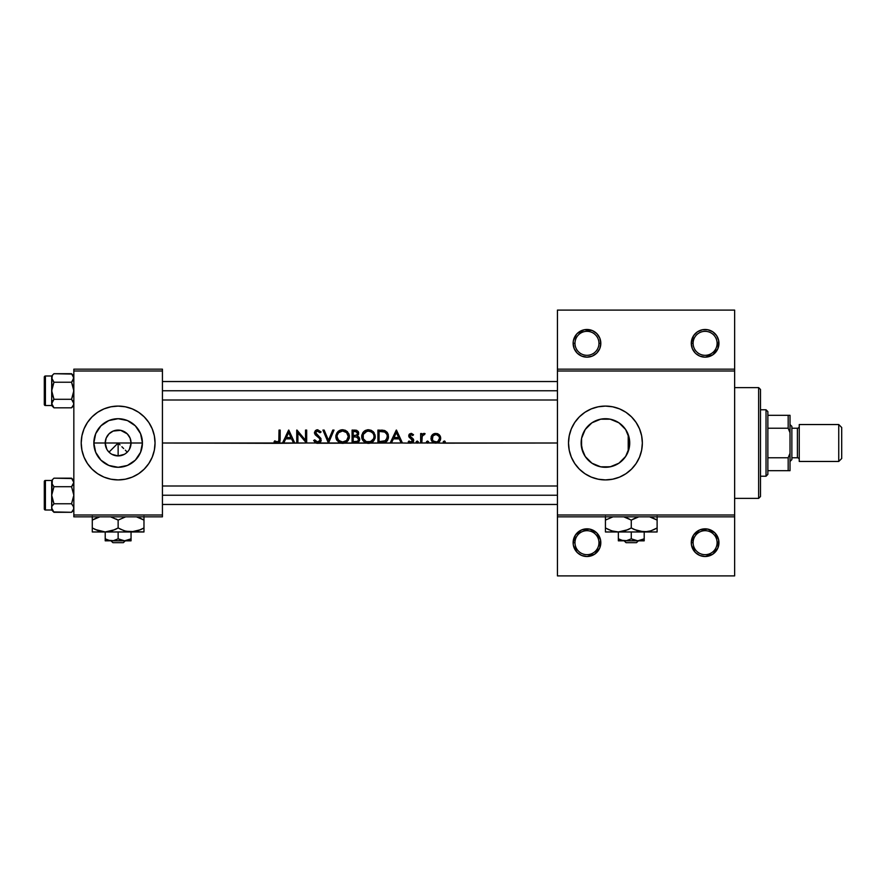 <?xml version="1.0" encoding="UTF-8"?>
<svg xmlns="http://www.w3.org/2000/svg" width="886" height="886" viewBox="0 0 886 886"><rect width="100%" height="100%" fill="white"/><g stroke="black" fill="none" stroke-linecap="round" stroke-linejoin="round"><path stroke-width="1.33" d="M574.981 542.675A11.994 11.994 0 0 0 586.975 554.669A11.994 11.994 0 0 0 598.969 542.675L600.819 542.675A13.844 13.844 0 0 1 586.975 556.519A13.844 13.844 0 0 1 573.131 542.675L574.981 542.675A11.994 11.994 0 0 1 586.975 530.681A11.994 11.994 0 0 1 598.969 542.675A11.994 11.994 0 0 1 586.975 554.669A11.994 11.994 0 0 1 574.981 542.675L573.131 542.675L573.397 545.377L577.185 552.465L581.681 555.467L586.975 556.519L594.661 554.182L599.767 547.969L600.553 539.973L596.765 532.885L589.677 529.097L581.681 529.883L575.468 534.989L573.131 542.675A13.844 13.844 0 0 1 586.975 528.831A13.844 13.844 0 0 1 600.819 542.675L598.969 542.675A11.994 11.994 0 0 0 586.975 530.681A11.994 11.994 0 0 0 574.981 542.675M693.107 542.675A11.994 11.994 0 0 0 705.112 554.669A11.994 11.994 0 0 0 717.106 542.675L718.956 542.675A13.844 13.844 0 0 1 705.112 556.519A13.844 13.844 0 0 1 691.268 542.675L693.107 542.675A11.994 11.994 0 0 1 705.112 530.681A11.994 11.994 0 0 1 717.106 542.675A11.994 11.994 0 0 1 705.112 554.669A11.994 11.994 0 0 1 693.107 542.675L691.268 542.675L691.534 545.377L695.322 552.465L699.807 555.467L705.112 556.519L712.798 554.182L717.904 547.969L718.69 539.973L714.902 532.885L707.814 529.097L699.807 529.883L693.594 534.989L691.268 542.675A13.844 13.844 0 0 1 705.112 528.831A13.844 13.844 0 0 1 718.956 542.675L717.106 542.675A11.994 11.994 0 0 0 705.112 530.681A11.994 11.994 0 0 0 693.107 542.675M577.185 333.535L584.273 329.747L592.269 330.533L596.765 333.535L599.767 338.031L600.819 343.325L598.969 343.325A11.994 11.994 0 0 0 586.975 331.331A11.994 11.994 0 0 0 574.981 343.325A11.994 11.994 0 0 0 586.975 355.319A11.994 11.994 0 0 0 598.969 343.325L600.819 343.325A13.844 13.844 0 0 1 586.975 357.169A13.844 13.844 0 0 1 573.131 343.325L574.981 343.325A11.994 11.994 0 0 1 586.975 331.331A11.994 11.994 0 0 1 598.969 343.325A11.994 11.994 0 0 1 586.975 355.319A11.994 11.994 0 0 1 574.981 343.325L573.131 343.325L573.397 340.623L576.609 334.155M695.322 353.115L692.32 348.619L691.268 343.325A13.844 13.844 0 0 1 705.112 329.481A13.844 13.844 0 0 1 718.956 343.325L717.106 343.325A11.994 11.994 0 0 0 705.112 331.331A11.994 11.994 0 0 0 693.107 343.325A11.994 11.994 0 0 0 705.112 355.319A11.994 11.994 0 0 0 717.106 343.325L718.956 343.325A13.844 13.844 0 0 1 705.112 357.169A13.844 13.844 0 0 1 691.268 343.325L693.107 343.325A11.994 11.994 0 0 1 705.112 331.331A11.994 11.994 0 0 1 717.106 343.325A11.994 11.994 0 0 1 705.112 355.319A11.994 11.994 0 0 1 693.107 343.325L691.268 343.325L693.594 335.639L697.415 331.818L702.41 329.747L707.814 329.747L712.798 331.818L716.619 335.639L718.69 340.623L717.904 348.619L712.798 354.832L705.112 357.169L699.807 356.117L695.754 353.536M110.96 453.743L109 452.137L118.137 443L118.137 455.925L111.891 454.319M106.818 449.235L105.212 443A12.925 12.925 0 0 0 118.137 455.925A12.925 12.925 0 0 0 131.05 443L142.424 443A24.287 24.287 0 0 1 118.137 467.287A24.287 24.287 0 0 1 93.838 443L131.05 443A12.925 12.925 0 0 1 118.137 455.925A12.925 12.925 0 0 1 105.212 443L106.198 438.061L109 433.863L113.186 431.061L120.651 430.33L127.274 433.863L130.076 438.061L131.05 443L129.445 449.235M128.88 450.177L128.127 451.184M124.372 454.319L118.137 455.925L118.137 443L109 452.137L109.953 453.001M138.648 473.7L144.241 469.104A36.913 36.913 0 0 0 152.237 457.143L154.341 450.199L155.05 443A36.913 36.913 0 0 1 118.137 479.913A36.913 36.913 0 0 1 81.213 443A36.913 36.913 0 0 0 92.022 469.093L97.626 473.7L104.005 477.111L110.927 479.204L118.137 479.913L125.336 479.204L132.258 477.111L138.648 473.7A36.913 36.913 0 0 0 144.23 469.115M92.044 469.115A36.913 36.913 0 0 0 97.604 473.678M97.637 473.711A36.913 36.913 0 0 0 118.115 479.913M118.159 479.913A36.913 36.913 0 0 0 138.626 473.711M622.947 459.834L626.28 455.47M604.905 467.287L601.838 467.022L610.72 466.712L616.811 464.463M592.125 463.323L596.034 465.405M596.256 465.493L596.81 465.715M588.603 460.521L589.19 461.063M629.27 447.663L629.725 443A24.287 24.287 0 0 1 605.437 467.287A24.287 24.287 0 0 1 581.138 443L582.755 451.694L585.159 456.379M585.314 456.611L586.056 457.641M582.755 451.694L581.604 447.707M629.115 448.405L629.248 447.773M625.948 473.7L631.541 469.104A36.913 36.913 0 0 0 642.35 443A36.913 36.913 0 0 1 605.437 479.913A36.913 36.913 0 0 1 568.513 443A36.913 36.913 0 0 0 579.311 469.093L584.926 473.7L591.305 477.111L598.227 479.204L605.437 479.913L612.636 479.204L619.558 477.111L625.948 473.7A36.913 36.913 0 0 0 631.53 469.115M579.344 469.115A36.913 36.913 0 0 0 584.904 473.678M584.948 473.711A36.913 36.913 0 0 0 598.216 479.204L591.305 477.111M598.249 479.215A36.913 36.913 0 0 0 605.415 479.913M605.459 479.913A36.913 36.913 0 0 0 612.614 479.215M612.658 479.204A36.913 36.913 0 0 0 619.558 477.111M619.569 477.1A36.913 36.913 0 0 0 625.926 473.711M629.337 438.692L629.337 447.308M628.207 434.55L628.207 451.439M581.581 447.618L581.581 438.382M584.948 456.057L583.453 453.355M587.695 459.59L587.163 459.003M595.004 464.94L592.8 463.755M591.04 462.57L590.187 461.916M601.838 467.022L601.151 466.911M599.711 466.612L597.585 465.992M618.782 463.3L610.365 466.789M610.72 466.712L606.312 467.276M625.239 457.054L623.666 459.048M627.565 453.012L627.055 454.075M443.676 443L443.255 441.671L444.251 441.018L445.315 441.881L444.827 443L557.438 443L444.251 443.166L437.175 443L444.251 443.166L445.326 442.092L444.251 441.018L443.177 442.092L444.251 441.018L443.177 442.092L443.676 443M426.952 443L426.52 441.671L427.528 441.018L428.525 441.682L428.104 443L434.45 443L431.892 441.239L430.928 438.703L431.648 435.69L433.841 433.775L437.784 433.775L440.187 436.078L440.453 439.855L437.939 442.723L421.814 443L428.104 443L428.602 442.092L427.528 441.018L426.443 442.092L426.952 443M416.675 443L416.254 441.671L417.251 441.018L418.314 441.881L417.827 443L420.651 443L420.651 433.553L421.814 433.553L421.814 434.948L423.397 433.52L425.125 433.719L422.124 436.233L421.814 443L411.924 443L417.827 443L418.325 442.092L417.251 441.018L416.176 442.092L416.675 443M410.927 443.166L408.224 441.892L409.864 443L408.224 441.892L408.989 441.018L410.86 442.003L412.499 440.796L408.745 436.255L409.387 434.118L411.104 433.387L413.529 434.738L412.743 435.547L410.86 434.572L409.886 435.823L413.441 439.312L412.909 442.369L411.182 443.155L402.432 443L410.927 443.166L413.208 442.003L413.253 438.98L409.886 435.823L410.86 434.572L412.743 435.547L413.529 434.738L411.469 433.42L409.542 433.963M319.159 443L328.385 443L322.914 430.075L324.154 430.075L328.462 440.264L332.771 430.075L334.011 430.075L328.551 443L340.445 443L336.536 439.644L335.96 435.27L338.242 431.316L342.539 429.743L347.445 431.703L349.305 435.192L348.176 440.508L344.82 443L352.074 443L352.074 430.075L356.892 430.43L358.62 432.556L358.487 434.483L357.202 436.034L359.317 437.728L359.616 440.109L358.431 442.059L355.563 443L366.283 443L362.385 439.644L361.798 435.27L364.08 431.316L368.388 429.743L373.283 431.703L375.143 435.192L374.014 440.508L370.658 443L377.912 443L377.912 430.075L385.078 430.729L387.104 432.302L388.301 434.782L388.411 437.994L387.226 440.851L385.1 442.513L381.91 443L390.172 443L396.297 430.075L402.432 443L316.756 443.255L313.633 440.508L314.729 439.855L317.565 442.003L320.045 440.276L319.514 438.393L314.508 433.298L315.405 430.585L317.653 429.743L321.097 431.936L320.045 432.733L317.166 431.094L315.637 432.534L316.136 434.029L320.976 438.537L320.355 442.114L319.159 443L320.666 441.726L320.976 438.537L315.626 432.711L317.166 431.094L320.045 432.733L321.097 431.936L317.653 429.743L315.405 430.585L314.464 432.767L315.183 434.727L319.636 438.548L320.101 439.821L319.303 441.427L317.565 442.003L314.729 439.855L313.633 440.508L315.981 443L306.678 443L319.159 443M280.175 438.803L278.636 443L282.49 443L288.792 430.075L294.75 443L296.744 443L296.987 430.075L305.526 440.253L305.526 430.075L306.678 430.075L306.678 443L277.163 443.332L274.051 441.837L274.726 440.851L277.495 441.981L278.835 440.807L279.012 430.075L280.175 430.075L280.164 439.401L279.832 441.726L278.636 443L279.998 441.162L280.175 430.075L279.012 430.075L278.835 440.807L277.229 442.003L274.726 440.851L274.051 441.837L275.668 443L162.437 443L277.163 443.332M120.031 444.894L118.137 443L105.212 443A12.925 12.925 0 0 1 118.137 430.075A12.925 12.925 0 0 1 131.05 443L118.137 443L120.031 444.894M123.652 448.526L121.88 446.754L123.652 448.526M127.274 452.137L125.314 450.177L127.274 452.137L125.314 453.743M109 452.137L107.394 450.177M390.172 443L391.435 443L393.395 438.858L391.435 443L401.17 443L399.254 438.858L393.395 438.858L399.254 438.858L401.17 443L402.432 443L396.463 430.075L390.172 443L396.297 430.075M297.906 432.855L297.906 443L306.412 443L297.906 432.855L306.678 443L306.678 430.075L305.526 430.075L305.526 440.253L296.744 430.075L296.744 443L297.906 443L297.906 432.855M285.724 438.858L283.764 443L293.499 443L291.583 438.858L285.724 438.858L291.583 438.858L293.499 443L294.75 443L288.792 430.075L282.49 443L283.764 443L285.724 438.858M557.438 369.163L734.638 369.163L734.638 310.1L557.438 310.1L734.638 310.1L734.638 369.163L557.438 369.163L557.438 310.1L557.438 371.012L734.638 371.012L734.638 514.987L557.438 514.987L557.438 369.163M627.078 431.958L627.576 433.01M623.678 426.952L625.25 428.946M626.291 430.541L624.796 428.326M620.399 423.873L622.293 425.513M610.388 419.222L618.782 422.711M605.714 418.713L609.623 419.078M601.162 419.089L604.883 418.713M596.821 420.285L599.711 419.388M592.812 422.245L595.004 421.06M589.19 424.937L591.028 423.442M586.045 428.359L587.684 426.421M583.453 432.667L584.937 429.954M629.27 438.337L629.725 443A24.287 24.287 0 0 0 605.437 418.713A24.287 24.287 0 0 0 581.138 443L581.604 438.26L585.236 429.5L591.937 422.799L600.697 419.178L610.177 419.178L618.926 422.799L625.627 429.5L629.259 438.26L629.259 447.74L625.627 456.5L618.926 463.201L610.177 466.822L600.697 466.822L591.937 463.201L585.236 456.5L581.604 447.74L581.548 438.57L582.877 433.974M73.837 516.837L162.437 516.837L162.437 514.987L73.837 514.987L73.837 371.012L162.437 371.012L162.437 514.987L162.437 369.163L73.837 369.163L162.437 369.163L162.437 371.012L73.837 371.012L73.837 369.163L73.837 514.987L162.437 514.987L162.437 516.837L73.837 516.837L73.837 514.987L73.837 516.837M81.213 443A36.913 36.913 0 0 1 118.137 406.087A36.913 36.913 0 0 1 155.05 443L154.341 435.801L152.237 428.868L148.826 422.489L144.241 416.896L138.648 412.3L132.258 408.889L125.336 406.796L118.137 406.087L110.927 406.796L104.005 408.889L97.626 412.3L92.033 416.896L87.437 422.489L84.026 428.868L81.922 435.801L81.213 443L81.922 450.199L84.026 457.132L87.437 463.511L92.033 469.104M144.241 469.104L148.826 463.511L152.237 457.132M557.438 516.837L734.638 516.837L734.638 369.163L734.638 371.012L557.438 371.012L557.438 514.987L734.638 514.987L734.638 575.9L734.638 516.837L557.438 516.837L557.438 514.987L557.438 575.9L557.438 516.837M631.541 469.104L636.126 463.511L639.537 457.132L641.641 450.199L642.35 443L641.641 435.801L639.537 428.868L636.126 422.489L631.541 416.896L625.948 412.3L619.558 408.889L612.636 406.796L605.437 406.087L598.227 406.796L591.305 408.889L584.926 412.3L579.333 416.896L574.737 422.489L571.326 428.868L569.222 435.801L568.513 443L569.222 450.199L571.326 457.132L574.737 463.511L579.333 469.104M629.248 438.227L629.115 437.595M579.311 416.907A36.913 36.913 0 0 0 568.513 443A36.913 36.913 0 0 1 605.437 406.087A36.913 36.913 0 0 1 642.35 443A36.913 36.913 0 0 0 631.541 416.907M631.53 416.885A36.913 36.913 0 0 0 625.959 412.311M625.926 412.289A36.913 36.913 0 0 0 619.569 408.9M619.558 408.889A36.913 36.913 0 0 0 612.658 406.796M612.614 406.785A36.913 36.913 0 0 0 605.459 406.087M605.415 406.087A36.913 36.913 0 0 0 598.249 406.785M591.305 408.889L598.227 406.796A36.913 36.913 0 0 0 584.948 412.289M584.904 412.322A36.913 36.913 0 0 0 579.344 416.885M591.87 422.855L585.314 429.389M585.159 429.621L584.638 430.441M600.575 419.2L596.256 420.507M596.034 420.606L593.675 421.747M605.481 418.713L600.797 419.156M616.833 421.548L614.917 420.64M623.445 426.698L618.649 422.622M628.695 450.01L628.695 435.99L627.067 431.947M155.05 443A36.913 36.913 0 0 0 144.252 416.907M144.23 416.885A36.913 36.913 0 0 0 138.659 412.322M138.626 412.289A36.913 36.913 0 0 0 118.159 406.087M118.115 406.087A36.913 36.913 0 0 0 97.637 412.289M97.604 412.322A36.913 36.913 0 0 0 92.044 416.885M92.022 416.907A36.913 36.913 0 0 0 84.026 428.857M154.341 435.801L152.237 428.868M81.922 450.199L84.026 457.132M93.838 443L95.688 433.708L100.96 425.823L108.834 420.562L118.137 418.713L127.429 420.562L135.314 425.823L140.575 433.708L142.424 443L140.575 452.292L135.314 460.177L127.429 465.438L118.137 467.287L108.834 465.438L100.96 460.177L95.688 452.292L93.838 443A24.287 24.287 0 0 1 118.137 418.713A24.287 24.287 0 0 1 142.424 443L131.05 443A12.925 12.925 0 0 0 118.137 430.075A12.925 12.925 0 0 0 105.212 443L93.838 443M107.394 435.823L106.818 436.765M119.2 430.12L113.186 431.061M121.936 430.651L119.964 430.208M126.344 433.021L123.076 431.061M128.127 434.816L127.274 433.863M129.445 436.765L128.88 435.823M600.819 343.325L599.767 348.619L596.765 353.115L592.269 356.117L586.975 357.169L581.681 356.117L577.185 353.115L574.183 348.619L573.131 343.325A13.844 13.844 0 0 1 586.975 329.481A13.844 13.844 0 0 1 600.819 343.325M734.638 575.9L557.438 575.9L734.638 575.9M275.668 443L274.815 442.491M275.125 441.117L277.728 441.926M278.946 440.198L279.012 438.67M278.669 442.978L279.754 441.881L278.669 442.978M396.485 430.131L399.431 436.499M396.363 432.601L398.645 437.529L394.026 437.529L396.363 432.601L394.026 437.529L398.645 437.529L396.363 432.601M412.577 435.358L410.86 434.572M409.908 436.056L411.104 434.55L409.886 435.823L410.207 436.676L413.253 438.98M409.974 435.347L410.628 434.649M413.696 440.442L413.352 439.146M412.898 442.369L412.3 442.834M410.65 443.155L409.864 443M410.86 442.003L412.533 440.486L410.86 442.003L408.989 441.018L408.224 441.892M412.211 439.589L412.533 440.486L410.783 438.614L412.211 439.589M409.155 437.319L410.783 438.614L408.745 436.255M409.066 434.517L408.723 435.868M410.329 441.926L409.376 441.394M413.496 441.494L413.684 440.707M413.684 440.242L413.585 439.677M411.182 437.451L410.34 436.831L411.182 437.451M411.591 434.638L412.4 435.181M417.251 441.018L418.325 442.092L417.251 443.166L416.176 442.092L417.251 443.166L418.314 441.881M424.638 433.487L421.814 434.948L421.814 433.553L420.651 433.553L420.651 443L421.814 443L422.257 435.89L423.187 434.76L424.483 434.716L424.881 433.586M424.117 433.387L425.125 433.719M424.051 434.561L422.013 436.588L421.814 438.902M424.483 434.716L423.707 434.572M422.234 434.361L421.814 434.948M444.251 443.166L443.177 442.092L444.251 443.166L445.326 442.092L444.251 443.166L445.326 442.092L444.251 443.166L443.255 441.671M445.016 441.328L444.462 441.029M440.652 437.673L439.401 434.948L437.784 433.775L434.805 433.487L432.213 434.96L435.303 433.409M435.812 443.166L439.722 441.239L440.696 438.304C440.42 441.294 438.791 442.911 435.812 443.166L434.45 443L435.812 443.166M431.094 436.931L432.213 434.96L431.238 436.499L431.205 439.988L434.373 442.978M432.601 442.014L431.892 441.239M431.427 440.497L431.161 439.855M436.289 434.583L438.969 436.322L439.534 438.315L438.459 440.951L436.532 441.948L433.154 440.951L432.102 438.681L432.357 439.744L432.988 435.857L435.801 434.55L433.199 435.624M438.404 435.635L436.565 434.627M437.883 441.405L439.534 438.315L438.304 441.095M432.7 440.386L432.357 439.744M434.373 441.737L436.167 441.992M432.146 437.606L432.346 436.876M433.841 433.775L432.966 434.284L433.841 433.775M432.567 434.594L431.914 435.303L432.567 434.594M431.283 440.176L432.346 441.771M433.93 442.834L434.849 443.089M437.695 442.834L438.537 442.38M439.877 441.018L440.331 440.176L439.877 441.018M440.619 437.385L440.375 436.499M440.187 436.078L439.7 435.303M439.046 434.594L436.809 433.487L439.046 434.594M437.241 441.737L436.532 441.948L437.241 441.737M433.73 435.192L436.178 434.572L438.448 435.668M434.373 434.827L435.436 434.572L434.361 434.838M426.443 442.092L427.528 443.166L428.58 441.859M377.912 430.075L377.912 443L384.491 442.712L386.717 441.438L388.511 436.698L387.016 432.191L384.125 430.397L377.912 430.075M382.597 430.164L381.567 430.098M384.624 430.541L387.57 432.966M388.245 434.561L388.002 433.841M388.511 437.031L385.465 442.347M383.206 442.945L382.564 442.989M387.293 435.779L386.595 439.556L385.587 440.663L379.075 441.671L379.075 431.404L384.701 432.058L386.506 433.631L387.304 435.879M386.883 434.328L384.701 432.058L386.008 432.999M384.369 431.914L383.704 431.703M383.339 441.538L385.587 440.663L386.949 438.88M386.03 440.264L386.54 439.644M384.945 441.062L387.282 437.651M379.983 431.404L379.075 431.404L379.075 441.671L383.129 441.56M387.525 440.42L388.411 437.994M386.894 434.339L386.506 433.631M387.304 435.89L387.16 435.104M369.063 429.776L365.774 430.275L363.592 431.77L361.676 436.599L361.986 438.67L364.423 442.025L368.487 443.332L372.53 442.025L374.955 438.625L375.265 436.532L373.283 431.703L371.046 430.231L368.055 429.754M361.709 435.923L361.92 434.716M362.452 433.376L362.773 432.811M363.227 432.18L364.611 430.906M364.622 430.906L365.265 430.518M365.442 430.43L368.044 429.754M371.057 430.231L374.147 432.733M375.188 437.595L374.955 438.648M373.327 441.317L372.541 442.014M371.644 442.579L370.658 443M370.647 443L369.606 443.255M369.041 443.31L368.487 443.332M366.283 443L363.637 441.35M363.614 441.328L362.939 440.541M362.385 439.644L361.986 438.67M361.964 438.625L361.754 437.64M371.743 432.091L368.443 431.072L370.592 431.482L373.15 433.453L374.08 435.978L373.682 438.67L370.592 441.616L366.317 441.627L363.249 438.703L363.249 434.461L366.295 431.493L368.986 431.094L371.267 431.803L370.071 431.305M373.615 434.251L372.818 433.032M372.773 440.132L369.562 441.904M372.563 440.353L373.859 438.182M374.003 437.618L373.161 439.633M365.342 441.117L363.249 438.703L364.5 440.464M367.369 441.915L368.72 442.003M367.347 431.183L366.295 431.493L367.347 431.183M366.904 431.283L363.249 434.461M367.723 429.776L367.059 429.876L367.723 429.776M362.175 439.201L362.817 440.364M365.885 442.856L366.516 443.066L365.885 442.856M367.158 443.221L368.155 443.321M368.82 443.321L369.816 443.21M370.47 443.055L371.699 442.557M371.101 441.394L372.751 440.143M362.839 436.322L362.939 435.502M363.526 433.896L366.306 431.493M370.979 431.648L371.555 431.969M352.074 430.075L352.074 443L357.08 442.79L359.373 440.84L359.694 439.334L358.808 436.997L357.202 436.034L358.553 434.295L358.376 431.859L356.083 430.197L352.074 430.075M354.588 430.075L356.892 430.43M357.966 431.227L358.62 432.556M357.457 436.133L358.487 436.698M358.21 436.499L359.65 438.78L359.018 437.252M359.694 439.334L359.395 440.796M359.672 439.722L359.129 441.283M358.963 441.494L357.789 442.502M357.246 432.279L357.457 433.885L356.327 435.192L353.226 435.547L353.226 431.404L356.737 431.814L357.534 433.309L355.751 431.471L356.637 431.748M355.275 431.416L353.226 431.404L353.226 435.547L354.599 435.535M355.009 435.502L356.405 435.148M358.509 439.633L357.579 437.529L358.487 438.913L358.177 440.486L357.268 441.294L353.226 441.671L353.226 436.876L356.416 437.019L358.498 438.935M355.818 436.931L354.788 436.876M354.599 436.876L353.226 436.876L353.226 441.671L355.496 441.66M356.936 441.438L357.778 440.951M356.681 430.352L356.061 430.197M343.214 429.776L339.936 430.275L337.754 431.77L335.838 436.599L336.137 438.67L338.585 442.025L342.649 443.332L346.692 442.025L349.117 438.625L349.416 436.532L347.445 431.703L345.208 430.231L342.206 429.754M335.86 435.923L336.082 434.716M336.602 433.387L336.935 432.811M337.865 431.659L339.416 430.518M340.567 430.042L341.874 429.776M345.219 430.231L348.929 433.907M349.272 435.037L349.394 435.868M349.35 437.584L349.106 438.648M348.309 440.32L346.681 442.025M345.806 442.579L343.735 443.255M340.445 443L337.101 440.541M337.09 440.541L336.137 438.67M336.126 438.625L335.905 437.64M342.871 431.083L346.592 432.634L348.264 436.532L346.603 440.464L342.605 442.003L338.662 440.464L336.99 436.588L337.223 438.193L337.09 435.502L338.629 432.678L342.328 431.083M348.043 434.96L347.833 434.395M347.766 434.251L348.154 435.447M345.905 432.091L344.233 431.305M343.702 441.915L345.252 441.394M346.714 440.353L348.021 438.182M348.165 437.618L347.312 439.633M337.411 438.703L337.943 439.644L337.411 438.703M341.531 441.915L337.943 439.644L340.468 441.627M341.509 431.183L340.457 431.493L341.509 431.183M341.066 431.283L340.468 431.493M337.688 433.896L337.411 434.461M337.101 435.458L337.023 436.045M335.838 436.599L335.86 437.263M336.337 439.201L336.979 440.364M340.036 442.856L340.667 443.066L340.036 442.856M341.32 443.221L342.317 443.321M342.982 443.321L343.978 443.21M344.621 443.055L345.861 442.557M340.479 441.627L342.882 442.003M339.05 432.313L339.969 431.715L339.039 432.313M345.141 431.648L345.717 431.969M322.914 430.075L328.551 443L334.011 430.075L332.771 430.075L328.462 440.264L324.154 430.075L322.914 430.075M324.154 430.075L328.462 440.264M330.644 435.115L332.748 430.142M331.32 436.455L328.551 443M315.97 442.989L315.228 442.546M315.161 442.491L314.596 441.948M317.565 442.003L318.495 441.859M320.09 439.644L319.636 438.548M317.93 436.953L318.539 437.44M315.183 434.727L314.464 432.767L315.405 430.585L316.989 429.81M317.908 431.105L318.65 431.36M317.72 431.083L316.501 431.305M315.66 432.368L317.332 435.037M321.219 440.342L320.931 441.283M319.148 443L318.595 443.199M318.373 443.255L317.565 443.332M315.195 442.513L316.313 443.133M318.949 443.089L320.411 442.048M316.446 429.954L314.519 432.158M296.987 430.075L305.526 440.253M288.792 430.075L294.75 443M285.58 436.499L288.626 430.075M288.692 432.601L290.973 437.529L286.355 437.529L288.692 432.601L286.355 437.529L290.973 437.529L288.692 432.601M439.511 438.681L439.511 437.939M433.154 440.951L433.73 441.405M432.091 437.95L432.102 438.681M437.241 434.838L435.436 434.572M439.257 436.876L438.913 436.233M385.399 432.468L384.701 432.058M387.348 437.075L387.337 436.3M374.08 437.075L374.091 436.255M368.72 431.083L368.166 431.083M355.795 441.638L356.693 441.505M348.231 437.075L348.253 436.255M337.001 436.322L337.023 437.13M347.844 434.406L346.969 433.032M758.637 387.625L760.487 389.475L760.487 496.525L758.637 498.375L734.638 498.375L758.637 498.375L758.637 387.625L734.638 387.625L758.637 387.625L758.637 498.375L760.487 496.525L760.487 389.475L758.637 387.625M162.437 495.241L557.438 495.241L162.437 495.241M71.899 478.54L53.968 478.185L71.544 478.185L73.837 480.467L71.544 478.185L73.837 482.449L71.544 486.713L73.837 495.241L71.544 503.769L53.968 503.769L52.329 505.828L53.968 503.769L71.544 503.769L73.671 506.914L72.929 505.408L73.837 508.032L73.173 510.258M53.614 511.931L71.544 512.296L73.195 510.236L71.544 512.296L53.968 512.296L51.687 508.032L51.687 510.004L53.968 512.296L51.687 508.032L51.687 482.449L52.34 480.212M53.968 478.185L51.687 480.467L45.407 480.467A1.107 1.107 0 0 0 44.3 481.574L44.3 508.896L44.3 481.574A1.107 1.107 0 0 1 45.407 480.467L45.407 510.004L45.407 480.467L51.687 480.467L52.318 484.642L51.687 482.449L52.318 484.642L51.687 482.449L52.318 480.256L51.687 495.241L53.968 486.713L51.853 483.568M72.94 485.063L73.66 483.568M73.195 480.245L73.837 482.449L71.544 478.185L73.195 480.245M52.329 505.828L53.968 503.769L52.329 505.828L53.968 503.769L51.687 495.241L51.853 509.151M51.687 498.12L51.842 509.129L53.968 512.296L52.329 510.236M557.438 390.759L162.437 390.759L557.438 390.759M71.899 374.069L53.968 373.704L71.544 373.704L73.837 375.996L71.544 373.704L73.837 377.968L71.544 382.231L73.837 390.759L71.544 399.287L53.968 399.287L52.329 401.347L53.968 399.287L71.544 399.287L73.66 402.432L73.671 404.658L73.671 402.443L72.929 400.937L73.837 403.551L73.173 405.788M51.687 393.639L51.853 388.533L53.968 382.231L71.544 382.231L53.968 382.231L51.687 377.968L51.687 403.551L53.968 399.287L51.687 390.759L51.687 405.533L53.968 407.815L51.687 403.551L51.687 377.968L52.34 375.742M53.968 373.704L51.687 375.996L45.407 375.996A1.107 1.107 0 0 0 44.3 377.104L44.3 404.426L44.3 377.104A1.107 1.107 0 0 1 45.407 375.996L45.407 405.533L45.407 375.996L51.687 375.996L51.842 379.075L53.968 382.231L51.853 379.086L53.968 382.231L51.687 390.759L51.687 387.88M72.94 380.581L73.671 376.86L71.544 373.704L73.66 376.849M52.329 405.755L53.968 407.815L52.329 405.755L53.968 407.815L71.544 407.815L73.195 405.755L71.544 407.815L53.968 407.815L51.687 405.533L45.407 405.533L51.687 405.533L52.318 401.358L51.687 403.551M44.3 404.426A1.107 1.107 0 0 0 45.407 405.533A1.107 1.107 0 0 1 44.3 404.426L44.3 404.16M73.671 404.658L71.544 407.815L73.671 404.669L73.66 402.432M52.329 401.347L53.968 399.287L51.853 402.432M51.687 375.996L51.842 379.075L52.318 375.786L51.842 379.075M73.66 379.097L73.837 377.968M51.687 404.404L51.687 403.041M51.687 378.488L51.687 377.115M53.968 399.287L51.853 392.985L51.842 376.871M73.837 403.551L71.544 399.287L73.671 392.985L73.671 388.544L71.544 382.231L73.195 380.16M44.3 508.896A1.107 1.107 0 0 0 45.407 510.004L51.687 510.004L45.407 510.004A1.107 1.107 0 0 1 44.3 508.896L44.3 508.63M73.671 509.129L73.671 506.914L73.671 509.129L71.544 512.296L73.66 509.151M73.671 506.925L71.544 503.769L73.837 495.241L71.544 486.713L53.968 486.713L71.544 486.713L73.195 484.631M73.837 482.449L73.671 481.342M51.842 509.129L51.687 510.004L53.968 512.296M51.687 508.885L51.687 507.512M53.968 503.769L51.853 497.456L51.687 492.361M51.687 482.959L51.687 481.596M51.687 480.467L51.842 481.342M51.842 483.546L53.968 486.713L51.687 495.241L51.842 483.546M51.687 508.032L51.842 506.925M766.025 409.775L767.863 411.625L767.863 415.312L767.863 411.625L766.025 409.775L760.487 409.775L766.025 409.775L766.025 476.225L760.487 476.225L766.025 476.225L766.025 409.775M767.863 474.375L766.025 476.225L767.863 474.375L767.863 470.687L767.863 474.375M767.863 428.237L767.863 457.763L767.863 415.312L767.863 428.237L788.175 428.237L790.013 432.722L790.013 453.278L788.175 457.763L767.863 457.763L767.863 470.687L767.863 457.763L788.175 457.763L788.175 470.687L790.013 470.687L790.013 453.278L790.013 470.687L788.175 470.687L788.175 457.763L790.013 453.278L790.013 415.312L767.863 415.312L788.175 415.312L788.175 428.237L788.175 415.312L790.013 415.312L790.013 432.722L788.175 428.237L767.863 428.237M767.863 470.687L788.175 470.687L767.863 470.687M838.743 461.462L841.7 458.505L841.7 427.495L838.743 424.538L838.743 461.462L838.743 424.538L799.25 424.538L799.25 461.462L838.743 461.462L799.25 461.462L799.25 424.538L838.743 424.538L841.7 427.495L841.7 458.505L838.743 461.462M790.013 461.462L791.862 459.612L791.862 426.387L790.013 424.538L791.862 426.387L791.862 459.612L790.013 461.462M797.4 457.763A1.85 1.85 0 0 1 799.25 459.612A1.85 1.85 0 0 0 797.4 457.763L797.4 428.237L791.862 428.237L797.4 428.237A1.85 1.85 0 0 0 799.25 426.387A1.85 1.85 0 0 1 797.4 428.237L797.4 457.763L791.862 457.763L797.4 457.763M125.28 540.825L123.353 542.675L112.91 542.675L110.983 540.825L112.91 542.675L123.353 542.675L125.28 540.825M131.05 540.681L131.05 531.965L131.05 538.832L124.594 540.825L118.137 538.832L118.137 531.965L118.137 538.832L113.375 540.681L108.358 540.272L105.212 538.832L105.212 531.965L105.212 540.825L105.212 538.832L109.975 540.681M111.669 540.825L131.05 540.825L122.921 540.681L118.137 538.832L113.375 540.681L105.212 540.825L126.277 540.681M143.975 529.584L143.975 531.965L92.288 531.965L105.212 531.965L98.579 530.858L92.288 527.967L92.288 520.093L99.83 516.837L95.622 518.365M125.834 531.279L143.975 531.965L143.975 520.093L136.444 516.837L143.975 520.093L143.975 527.967L137.729 530.847L131.05 531.965L124.417 530.858L118.137 527.967L118.137 520.093L125.668 516.837L118.137 520.093L118.137 527.967L111.891 530.847L105.212 531.965L114.803 529.695M110.595 516.837L118.137 520.093L110.606 516.837M92.288 516.383L92.288 531.678L92.288 527.967L98.556 530.847L94.348 529.086M99.985 531.279L105.212 531.965L95.179 529.496M118.137 527.967L124.394 530.847L118.137 527.967L114.837 529.684M125.856 531.279L120.131 529.053M105.212 531.965L131.05 531.965L140.641 529.695M141.084 518.576L137.707 517.214L143.975 520.093L143.975 516.383L143.975 520.093L141.915 518.975M142.646 528.709L143.975 528.001M140.664 529.684L143.975 527.967L143.975 531.678M100.04 531.29L101.812 531.678M92.288 529.573L92.288 527.967M131.05 531.965L127.706 531.678M116.132 519.008L118.137 520.093M93.628 519.351L95.599 518.376M92.288 518.487L92.288 520.093M143.975 520.093L143.975 518.487M127.362 540.438L131.05 538.832M112.91 542.675L110.983 540.825L112.91 542.675M638.418 540.825L636.491 542.675L626.059 542.675L624.132 540.825L626.059 542.675L636.491 542.675L638.418 540.825M644.2 540.681L644.2 531.965L644.2 538.832L637.732 540.825L631.275 538.832L631.275 531.965L631.275 538.832L626.513 540.681L621.496 540.272L618.35 538.832L618.35 531.965L618.35 540.825L618.35 538.832L623.113 540.681M624.818 540.825L644.2 540.825L636.059 540.681L631.275 538.832L626.513 540.681L618.35 540.825L639.404 540.681M657.113 529.584L657.113 531.965L605.437 531.965L618.35 531.965L611.717 530.858L605.437 527.967L605.437 520.093L612.968 516.837L605.437 520.093L605.437 531.678L605.437 527.967L611.694 530.847L607.497 529.086M655.784 528.709L657.113 527.967L657.113 531.965L657.113 520.093L649.582 516.837L657.113 520.093L657.113 527.967L650.867 530.847L644.2 531.965L634.365 529.584L631.275 527.967L631.275 520.093L638.806 516.837L634.609 518.365M629.27 519.008L623.744 516.837L631.275 520.093L631.275 527.967L625.029 530.847L618.35 531.965L627.941 529.695M605.437 516.383L605.437 520.093L606.766 519.351M613.134 531.279L608.328 529.496M628.196 518.487L625.007 517.214L628.196 518.487M631.275 527.967L637.543 530.847L631.275 527.967L627.986 529.684M638.972 531.279L647.566 531.678L640.855 531.678L633.28 529.053M649.305 531.301L644.2 531.965L657.113 531.965M653.79 529.695L649.582 531.235M654.222 518.576L650.856 517.214L657.113 520.093L657.113 516.383L657.113 520.093L655.053 518.975M653.802 529.684L657.113 528.001M639.005 531.279L640.799 531.678M613.19 531.29L615.006 531.678M605.437 529.573L605.437 527.967M618.35 531.965L644.2 531.965M634.564 518.388L631.275 520.093M605.437 518.487L605.437 520.093M657.113 520.093L657.113 518.487M640.5 540.438L644.2 538.832M618.35 538.832L621.474 540.272L618.35 538.832M626.059 542.675L624.132 540.825L626.059 542.675M557.438 486.004L162.437 486.004M557.438 504.466L162.437 504.466M162.437 399.996L557.438 399.996M162.437 381.534L557.438 381.534M73.837 405.533L71.544 407.815M73.837 510.004L71.544 512.296"/></g></svg>

